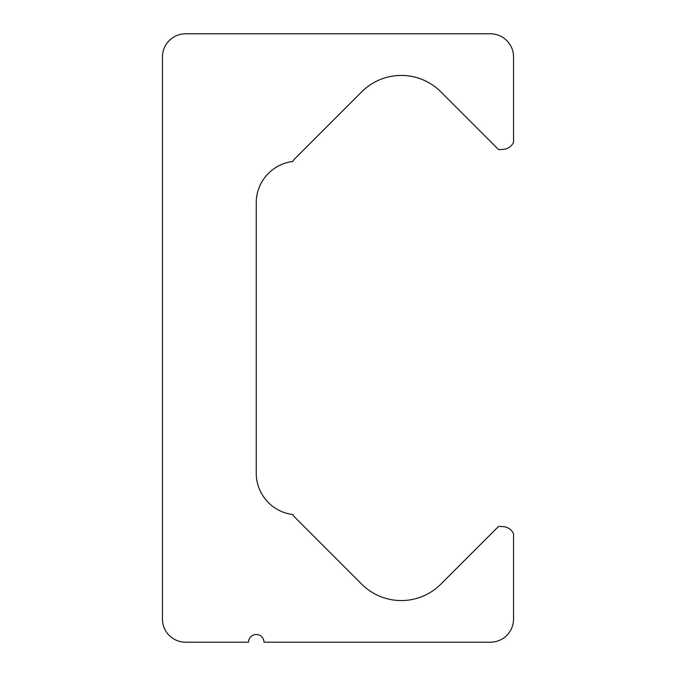 <?xml version="1.0" encoding="UTF-8"?>
<svg xmlns="http://www.w3.org/2000/svg" width="676" height="676" viewBox="0 0 676 676"><rect width="100%" height="100%" fill="white"/><g stroke="black" fill="none" stroke-linecap="round" stroke-linejoin="round"><path stroke-width="1.01" d="M263.97 642.2A7.715 7.715 0 0 0 256.246 634.485A7.715 7.715 0 0 0 248.531 642.2L185.604 642.2A23.153 23.153 0 0 1 162.451 619.047L162.451 56.953A23.153 23.153 0 0 1 185.604 33.8L490.396 33.8A23.153 23.153 0 0 1 513.549 56.953L513.549 142.197A11.931 11.931 0 0 1 502.623 149.354A14.973 14.973 0 0 1 498.508 149.514L440.803 91.809A55.905 55.905 0 0 0 361.745 91.809L295.37 158.184A17.779 17.779 0 0 0 292.776 161.48A41.633 41.633 0 0 0 256.246 202.8L256.246 473.2A41.633 41.633 0 0 0 292.776 514.52A17.779 17.779 0 0 0 295.37 517.816L361.745 584.191A55.905 55.905 0 0 0 440.803 584.191L498.508 526.486A14.973 14.973 0 0 1 502.623 526.646A11.931 11.931 0 0 1 513.549 533.803L513.549 619.047A23.153 23.153 0 0 1 490.396 642.2L263.97 642.2"/></g></svg>
